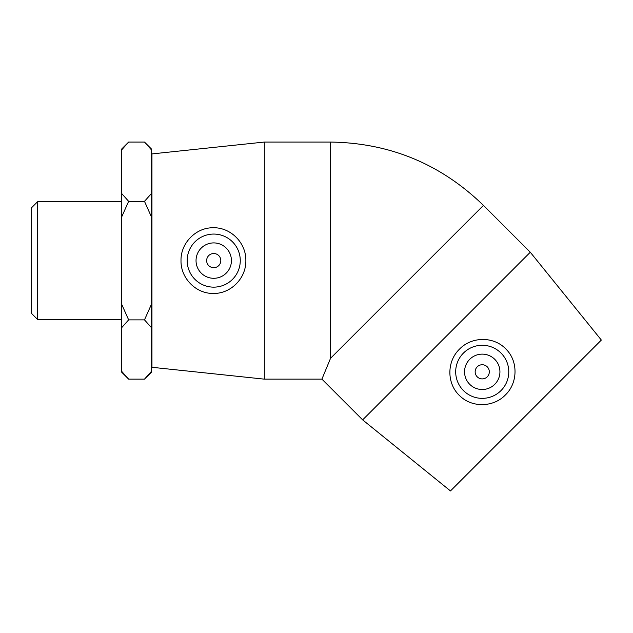 <?xml version="1.0" encoding="UTF-8"?>
<svg xmlns="http://www.w3.org/2000/svg" width="633" height="633" viewBox="0 0 633 633"><rect width="100%" height="100%" fill="white"/><g stroke="black" fill="none" stroke-linecap="round" stroke-linejoin="round"><path stroke-width="0.95" d="M37.529 201.777L31.65 207.656L31.65 313.549L37.529 319.428L37.529 201.777L121.528 201.777M121.528 217.277L128.641 201.334L144.49 201.334L151.603 217.277L151.603 303.927L144.49 319.871L151.603 327.847L151.603 371.175L144.49 379.143L128.641 379.143L121.528 371.175L121.528 327.847L128.641 319.871L121.528 303.927L121.528 150.037L128.641 142.061L144.49 142.061L151.603 150.037L151.603 193.358L144.49 201.334M128.641 319.871L144.49 319.871M128.641 201.334L121.528 193.358M128.641 142.061L121.528 149.174L121.528 150.037M121.528 371.175L121.528 372.03L128.641 379.143M121.528 303.927L121.528 327.847M144.49 379.143L151.603 372.03L151.603 371.175M151.603 327.847L151.603 303.927M151.603 150.037L151.603 149.174L144.49 142.061M151.603 217.277L151.603 193.358M220.806 260.606A7.074 7.074 0 0 1 210.188 266.73A7.074 7.074 0 0 1 210.188 254.474A7.074 7.074 0 0 1 220.806 260.606M489.309 371.824A7.074 7.074 0 0 1 478.698 377.948A7.074 7.074 0 0 1 478.698 365.692A7.074 7.074 0 0 1 489.309 371.824M469.726 359.315A17.692 17.692 0 0 1 499.326 367.243A17.692 17.692 0 0 1 477.654 388.907A17.692 17.692 0 0 1 469.726 359.315M501.004 390.585A26.539 26.539 0 0 1 463.221 390.339A26.539 26.539 0 0 1 463.965 352.565A26.539 26.539 0 0 1 501.724 353.807A26.539 26.539 0 0 1 501.004 390.585M446.471 336.06L530.288 252.235L483.454 205.401L330.545 358.302L321.912 379.143L362.646 419.877L446.471 336.06M506.368 349.519C518.364 361.688 517.739 383.21 505.379 394.96C493.621 407.328 472.107 407.945 459.93 395.957C446.684 383.962 446.518 361.641 459.518 349.107C472.052 336.107 494.373 336.273 506.368 349.519M362.646 419.877L450.474 490.939L601.35 340.063L530.288 252.235M231.425 260.606A17.692 17.692 0 0 1 204.886 275.925A17.692 17.692 0 0 1 204.886 245.28A17.692 17.692 0 0 1 231.425 260.606M187.186 260.606A26.539 26.539 0 0 1 214.081 234.068A26.539 26.539 0 0 1 240.255 261.302A26.539 26.539 0 0 1 212.68 287.121A26.539 26.539 0 0 1 187.186 260.606M212.435 293.435C195.344 293.308 180.571 277.658 181.006 260.606C180.571 243.555 195.344 227.896 212.435 227.769C230.285 226.883 246.182 242.55 245.857 260.598C246.182 278.655 230.285 294.321 212.435 293.435M264.309 379.143L151.96 367.29L151.96 153.914L264.309 142.061L264.309 379.143L321.912 379.143M264.309 142.061L330.545 142.061L330.545 358.302M37.529 319.428L121.528 319.428M330.545 142.061C389.896 142.939 440.869 164.05 483.454 205.401"/></g></svg>
